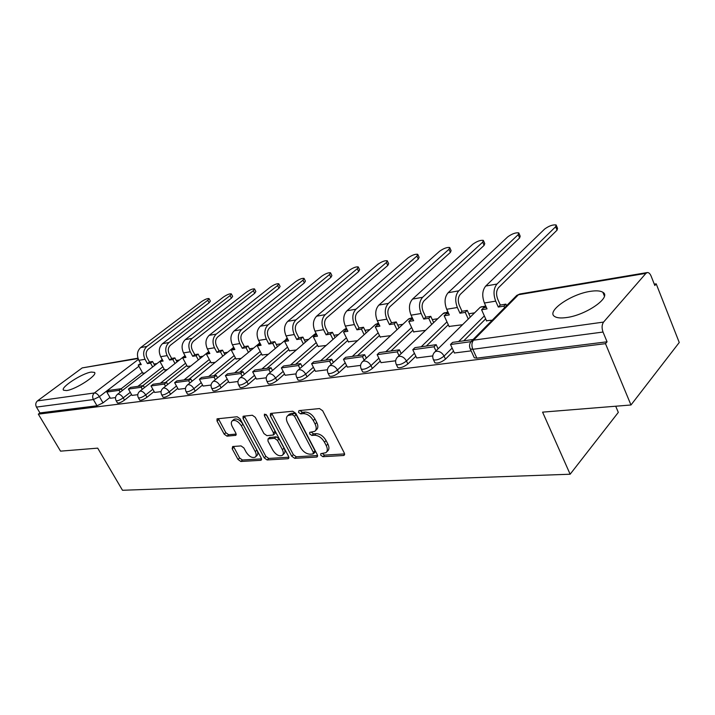 <?xml version="1.0" encoding="UTF-8"?>
<svg xmlns="http://www.w3.org/2000/svg" width="715" height="715" viewBox="0 0 715 715"><rect width="100%" height="100%" fill="white"/><g stroke="black" fill="none" stroke-linecap="round" stroke-linejoin="round"><path stroke-width="1.07" d="M320.74 455.187L322.903 456.697L343.54 455.5L344.192 455.285L344.326 453.069L322.68 410.759L319.489 408.569L298.977 410.607L298.504 412.367L300.675 413.878L303.285 413.619C307.236 413.717 310.569 416.023 313.295 420.536L315.109 424.049C316.682 427.4 316.557 429.84 314.707 431.36L309.774 432.343L309.693 433.925L311.865 435.426L314.484 435.229C318.434 435.39 321.759 437.705 324.458 442.165L326.246 445.624C327.783 448.877 327.649 451.237 325.861 452.711L320.82 453.659L320.74 455.187M322.286 453.453L324.521 455.115L344.621 453.918M300.032 410.499L302.347 412.332L304.956 412.081L303.285 413.619M311.231 432.119L313.501 433.871L316.128 433.665L314.484 435.229M566.441 317.558C586.112 315.181 611.977 297.065 602.861 292.292C600.412 290.755 596.247 290.442 590.367 291.354C570.954 294.062 546.028 311.374 554.59 316.459C556.842 317.969 560.792 318.336 566.441 317.558M66.522 390.569C75.683 389.595 98.393 374.74 94.469 372.381L91.332 372.068C82.154 373.194 59.926 387.646 63.572 390.211L66.522 390.569M232.661 446.526L232.178 448.779L238.015 459.468L240.812 461.479L260.662 460.326L261.181 460.156L261.216 458.074L240.061 418.784L237.166 416.747L217.029 418.856L217.02 421.028L224.188 434.157L227.004 436.159L235.843 435.319L235.87 433.174L232.304 426.596C230.954 423.888 230.981 421.939 232.384 420.76C235.405 419.714 238.381 421.385 241.33 425.783L255.246 451.585C256.542 454.195 256.515 456.063 255.166 457.189C252.127 458.235 249.133 456.563 246.183 452.184L243.887 447.947L241.044 445.919L232.661 446.526M645.931 273.353L518.438 294.741L473.527 340.188L603.567 322.081L645.931 273.353L647.29 272.549C648.809 272.469 650.087 273.675 651.142 276.151L654.815 285.491L656.2 283.846L679.25 342.494L630.979 404.985L542.587 412.135L570.141 474.224L122.488 490.275L97.705 448.144L60.543 451.147L38.324 414.146L605.489 343.656L607.062 341.797L603.022 332.046L472.803 349.295L470.291 349L469.943 348.232M630.979 404.985L605.489 343.656M291.738 456.233L294.723 458.342L316.593 457.064L317.201 456.876L317.299 454.695L295.796 413.368L292.703 411.223L270.976 413.386L270.467 413.565L270.377 415.835L291.738 456.233L293.356 454.686L296.341 456.796L317.603 455.527M287.948 458.735L267.124 459.951L264.228 457.886L243.055 418.498L243.1 416.273L252.332 415.236L255.273 417.31L263.96 433.585L266.909 435.658L273.38 435.006L273.443 432.807L264.371 415.71L264.425 414.128L266.874 415.46L288.574 456.42L288.502 458.556L287.948 458.735L288.914 457.815M142.321 372.372L121.21 388.737M109.958 397.469L103.005 402.867L99.403 396.628L93.388 399.551L36.456 407.094C35.276 404.654 35.616 402.59 37.457 400.901L82.189 367.912L137.932 358.179M656.2 283.846L654.288 284.15M474.563 312.848L468.79 313.769M437.723 318.729L432.289 319.596M402.858 324.297L397.737 325.111M369.825 329.57L364.999 330.339M338.472 334.575L333.914 335.308M308.683 339.33L304.384 340.018M280.343 343.861L276.276 344.505M253.342 348.169L249.499 348.786M227.593 352.281L223.965 352.861M203.015 356.204L199.574 356.749M179.519 359.958L176.265 360.476M157.041 363.542L153.957 364.033M615.713 406.218L618.314 412.394L570.141 474.224M38.324 414.146L39.951 412.93L36.456 407.094M603.567 322.081C601.807 324.673 601.628 327.988 603.022 332.046M486.504 320.74L492.224 320.213M454.418 352.987L471.14 350.868M449.083 326.442L462.489 324.735M416.675 357.956L432.772 355.909M413.681 331.84L425.532 330.357M381.041 362.648L395.645 360.789M380.148 336.953L390.578 335.666M347.347 367.081L360.583 365.401M348.348 341.806L357.482 340.706M315.44 371.282L327.425 369.762M318.139 346.409L326.094 345.479M285.178 375.259L296.028 373.882M289.405 350.788L296.287 350.01M256.444 379.039L266.248 377.797M262.048 354.962L267.937 354.327M229.113 382.632L237.97 381.515M235.959 358.93L240.955 358.43M203.096 386.055L211.077 385.054M211.068 362.728L215.233 362.344M178.303 389.318L185.471 388.415M187.285 366.357L190.682 366.08M154.637 392.428L161.054 391.623M164.53 369.825L167.239 369.646M132.034 395.404L137.763 394.689M164.084 369.003L142.884 385.671M131.56 394.573L124.508 400.114L123.212 397.862C119.968 400.105 117.618 401.052 116.152 400.704L116.062 400.552M186.803 365.481L165.46 382.516M154.136 391.543L146.995 397.245L145.69 394.93C142.383 397.245 139.952 398.21 138.415 397.844L138.308 397.665M210.567 361.799L189.091 379.209M177.776 388.379L170.545 394.242L169.223 391.874C165.844 394.242 163.342 395.234 161.715 394.841L161.599 394.635M235.441 357.947L213.83 375.75M202.551 385.045L195.222 391.087L193.89 388.656C190.44 391.105 187.857 392.115 186.123 391.695L185.998 391.463M261.493 353.898L239.766 372.131M228.532 381.551L221.114 387.78L219.764 385.296C216.252 387.807 213.571 388.844 211.738 388.397L211.604 388.138M288.824 349.653L266.999 368.323M255.827 377.878L248.311 384.312L246.952 381.756C243.359 384.348 240.589 385.412 238.64 384.929L238.488 384.634M317.523 345.184L295.617 364.319M284.534 374.008L276.919 380.657L275.552 378.029C271.879 380.711 269.001 381.792 266.927 381.283L266.758 380.943M347.696 340.474L325.727 360.11M314.752 369.923L307.048 376.814L305.663 374.115C301.909 376.877 298.933 377.994 296.716 377.44L296.519 377.046M379.459 335.514L357.455 355.677M346.614 365.606L338.821 372.756L337.426 369.977C333.592 372.837 330.491 373.981 328.122 373.391L327.899 372.944M412.939 330.276L390.935 350.994M380.264 361.048L372.372 368.475L370.978 365.615C367.054 368.574 363.819 369.735 361.281 369.11L361.03 368.591M448.287 324.735L426.319 346.051M415.844 356.204L407.872 363.944L406.46 360.995C402.447 364.06 399.077 365.258 396.342 364.579L396.065 363.989M485.664 318.863L463.758 340.814M453.533 351.065L445.481 359.136L444.06 356.097C439.957 359.288 436.427 360.512 433.487 359.779L433.174 359.109M110.414 398.246L115.517 397.612M142.75 373.141L144.814 373.051M117.358 402.804L117.448 402.956C118.913 403.314 121.264 402.366 124.508 400.114M139.622 399.971L139.72 400.15C141.266 400.525 143.688 399.56 146.995 397.245M162.922 397.004L163.029 397.2C164.665 397.603 167.167 396.619 170.545 394.242M187.339 393.885L187.464 394.117C189.189 394.546 191.781 393.536 195.222 391.087M212.945 390.622L213.088 390.882C214.92 391.337 217.601 390.301 221.114 387.78M239.847 387.181L239.999 387.476C241.956 387.968 244.718 386.913 248.311 384.312M268.125 383.562L268.304 383.901C270.377 384.42 273.255 383.338 276.919 380.657M297.905 379.745L298.101 380.13C300.318 380.693 303.303 379.585 307.048 376.814M329.293 375.715L329.517 376.153C331.885 376.751 334.986 375.625 338.821 372.756M362.433 371.451L362.684 371.952C365.231 372.595 368.457 371.434 372.372 368.475M397.477 366.929L397.763 367.51C400.489 368.207 403.868 367.01 407.872 363.944M434.595 362.139L434.908 362.809C437.857 363.551 441.378 362.326 445.481 359.136M39.951 412.93L96.999 405.771L103.005 402.867M607.062 341.797L476.834 358.135L474.313 357.804L473.965 357.044M604.068 293.543L603.424 293.642M326.603 451.987L327.488 451.129C329.275 449.646 329.401 447.286 327.872 444.042L326.246 445.624M316.128 433.665C320.079 433.817 323.403 436.123 326.094 440.583L327.872 444.042M315.422 430.68L316.352 429.795C318.202 428.267 318.336 425.836 316.763 422.485L315.109 424.049M304.956 412.081C308.907 412.171 312.241 414.477 314.957 418.981L316.763 422.485M271.709 413.315L293.356 454.686M312.866 454.025L313.358 452.363L294.491 416.175L292.337 414.682L287.886 415.54C286.054 417.06 285.946 419.499 287.555 422.851L300.416 447.367C303.053 451.701 306.297 453.98 310.149 454.195L312.866 454.025M313.438 453.739L314.904 452.318L314.984 450.79L313.358 452.363M288.923 414.593L291.3 413.413L294.008 413.145L296.162 414.637L314.984 450.79M288.878 457.234L268.742 458.431L267.124 459.951M244.369 416.032L265.855 456.385L268.742 458.431M273.559 434.836L275.025 433.496L275.096 431.297L266.311 414.709M272.88 450.298C275.91 454.812 279.029 456.51 282.219 455.401C283.632 454.231 283.685 452.318 282.389 449.672L277.474 440.395L274.506 438.304L268.036 438.939L267.982 441.11L272.88 450.298M282.738 454.919L283.846 453.864C285.249 452.702 285.312 450.79 284.025 448.144L282.389 449.672M269.501 437.598L276.151 436.794L279.118 438.876L284.025 448.144M255.621 456.778L256.783 455.696C258.133 454.57 258.169 452.702 256.873 450.093L255.246 451.585M233.644 419.66L234.055 419.303C237.067 418.248 240.052 419.919 242.984 424.308L256.873 450.093M218.334 418.615L225.842 432.7L228.648 434.711L236.2 434.077M233.483 446.473L239.632 457.993L242.43 460.004L261.529 458.869M556.404 225.609L557.548 228.362L557.065 230.15L555.644 226.735L556.136 224.957C552.802 224.537 548.968 225.904 544.633 229.059L485.744 286.036C482.276 290.344 481.83 296.001 484.413 303.008L487.022 308.871L481.579 309.747L486.647 321.053M481.579 309.747L483.581 307.763L486.334 307.316M555.644 226.735L496.997 284.025C493.547 288.36 493.109 294.062 495.692 301.14L498.31 307.048L500.312 305.046L497.703 299.147C495.96 294.383 496.255 290.54 498.578 287.609L557.065 230.15M500.312 305.046L505.898 304.134L503.896 306.145L504.584 307.709M506.577 305.698L505.898 304.134M473.133 339.509L452.64 342.369L450.495 344.496L470.988 341.663M450.495 344.496L454.454 353.058M498.31 307.048L503.896 306.145M519.027 233.456L520.189 236.173L519.617 237.97L518.205 234.654L518.777 232.867C515.676 232.473 512.003 233.805 507.766 236.853L448.117 292.739C444.614 296.948 444.14 302.463 446.705 309.264L449.315 314.949L444.167 315.771L449.217 326.746M444.167 315.771L446.196 313.831L448.618 313.438M518.205 234.654L458.753 290.844C455.258 295.081 454.794 300.631 457.359 307.495L459.968 313.224L461.997 311.266L459.396 305.546C457.663 300.926 457.975 297.181 460.326 294.321L519.617 237.97M461.997 311.266L467.27 310.408L465.25 312.375L468.271 319.042M470.282 317.067L467.27 310.408M438.081 348.759L436.177 344.675L414.932 347.642L412.761 349.724L434.023 346.784L435.935 350.868M412.761 349.724L416.711 358.027M436.177 344.675L434.023 346.784M459.968 313.224L465.25 312.375M483.581 240.901L484.761 243.592L484.109 245.379L482.697 242.162L483.349 240.374C480.453 239.999 476.932 241.295 472.785 244.253L412.555 299.084C409.016 303.205 408.515 308.567 411.062 315.172L413.663 320.686L408.783 321.473L413.815 332.135M408.783 321.473L410.83 319.569L412.975 319.23M482.697 242.162L422.61 297.288C419.079 301.435 418.588 306.842 421.144 313.501L423.745 319.069L425.783 317.147L423.191 311.588C421.475 307.101 421.805 303.464 424.183 300.666L484.109 245.379M425.783 317.147L430.77 316.334L428.732 318.264L431.646 324.521M433.674 322.59L430.77 316.334M401.187 353.568L399.39 349.814L379.325 352.62L377.154 354.649L397.218 351.869L399.024 355.623M377.154 354.649L381.068 362.711M399.39 349.814L397.218 351.869M423.745 319.069L428.732 318.264M449.923 247.971L451.111 250.634L450.387 252.422L448.975 249.294L449.708 247.506C447 247.149 443.613 248.409 439.555 251.278L378.87 305.091C375.312 309.121 374.794 314.341 377.323 320.767L379.897 326.129L375.286 326.871L380.291 337.239M375.286 326.871L377.341 325.012L379.218 324.708M448.975 249.294L388.406 303.392C384.849 307.441 384.33 312.705 386.869 319.185L389.452 324.592L391.507 322.715L388.933 317.317C387.226 312.956 387.566 309.407 389.961 306.663L450.387 252.422M391.507 322.715L396.226 321.947L394.18 323.832L396.995 329.731M399.033 327.836L396.226 321.947M366.339 358.126L364.641 354.676L345.667 357.321L343.486 359.305L362.46 356.678L364.158 360.146M343.486 359.305L347.374 367.135M364.641 354.676L362.46 356.678M389.452 324.592L394.18 323.832M417.909 254.71L419.115 257.329L418.311 259.125L416.908 256.068L417.721 254.29C415.174 253.95 411.92 255.184 407.952 257.963L346.936 310.784C343.352 314.725 342.816 319.828 345.327 326.076L347.892 331.286L343.513 331.992L348.482 342.074M343.513 331.992L345.577 330.169L347.213 329.901M416.908 256.068L355.981 309.175C352.397 313.143 351.869 318.273 354.381 324.574L356.955 329.83L359.019 327.988L356.454 322.742C354.765 318.497 355.123 315.038 357.527 312.357L418.311 259.125M359.019 327.988L363.497 327.264L361.433 329.106L364.149 334.683M366.205 332.832L363.497 327.264M333.369 362.46L331.769 359.27L313.796 361.781L311.606 363.721L329.579 361.236L331.188 364.435M311.606 363.721L315.467 371.326M331.769 359.27L329.579 361.236M356.955 329.83L361.433 329.106M387.432 261.118L388.656 263.71L387.78 265.497L386.377 262.53L387.262 260.743C384.876 260.43 381.73 261.627 377.842 264.336L316.602 316.191C313.018 320.052 312.464 325.03 314.949 331.108L317.496 336.184L313.331 336.854L318.264 346.668M313.331 336.854L315.404 335.067L316.817 334.843M386.377 262.53L325.2 314.663C321.607 318.55 321.062 323.555 323.555 329.687L326.103 334.799L328.176 332.993L325.629 327.89C323.949 323.761 324.324 320.383 326.737 317.764L387.78 265.497M328.176 332.993L332.43 332.305L330.357 334.111L332.993 339.402M335.049 337.587L332.43 332.305M302.132 366.589L300.613 363.622L283.56 366.009L281.37 367.903L298.423 365.544L299.943 368.511M281.37 367.903L285.205 375.304M300.613 363.622L298.423 365.544M326.103 334.799L330.357 334.111M358.385 267.24L359.609 269.787L358.671 271.575L357.286 268.679L358.224 266.901C355.981 266.606 352.951 267.776 349.143 270.404L287.77 321.33C284.168 325.119 283.605 329.973 286.072 335.898L288.601 340.841L284.633 341.484L289.539 351.038M284.633 341.484L286.706 339.732L287.931 339.527M357.286 268.679L295.939 319.873C292.346 323.681 291.783 328.569 294.249 334.54L296.788 339.527L298.861 337.757L296.332 332.779C294.669 328.757 295.045 325.468 297.467 322.894L358.671 271.575M298.861 337.757L302.901 337.096L300.836 338.874L303.383 343.897M305.448 342.119L302.901 337.096M272.495 370.513L271.056 367.751L254.853 370.021L252.663 371.872L268.867 369.637L270.306 372.399M252.663 371.872L256.462 379.084M271.056 367.751L268.867 369.637M296.788 339.527L300.836 338.874M330.67 273.076L331.894 275.597L330.902 277.375L329.517 274.551L330.518 272.781C328.399 272.495 325.477 273.639 321.741 276.196L260.314 326.228C256.721 329.937 256.14 334.683 258.58 340.456L261.091 345.274L257.311 345.881L262.173 355.203M257.311 345.881L260.421 343.995M329.517 274.551L268.098 324.842C264.496 328.569 263.924 333.342 266.373 339.169L268.885 344.022L270.958 342.288L268.456 337.435C266.802 333.521 267.187 330.303 269.609 327.783L330.902 277.375M270.958 342.288L274.81 341.663L272.737 343.397L275.212 348.187M277.277 346.444L274.81 341.663M244.333 374.258L242.966 371.684L227.558 373.829L225.377 375.652L240.776 373.525L242.144 376.099M225.377 375.652L229.14 382.677M242.966 371.684L240.776 373.525M268.885 344.022L272.737 343.397M304.188 278.662L305.421 281.147L304.367 282.917L302.99 280.164L304.054 278.394C302.052 278.126 299.219 279.243 295.563 281.737L234.145 330.893C230.552 334.531 229.962 339.169 232.384 344.8L234.869 349.501L231.267 350.082L236.084 359.171M231.267 350.082L234.207 348.25M302.99 280.164L241.572 329.57C237.97 333.226 237.389 337.891 239.811 343.566L242.305 348.303L244.378 346.605L241.893 341.877C240.258 338.052 240.651 334.906 243.073 332.439L304.367 282.917M244.378 346.605L248.042 346.006L245.978 347.713L248.373 352.281M250.438 350.573L248.042 346.006M217.539 377.824L216.243 375.411L201.576 377.466L199.396 379.245L214.062 377.216L215.358 379.629M199.396 379.245L203.123 386.1M216.243 375.411L214.062 377.216M242.305 348.303L245.978 347.713M278.859 284.007L280.101 286.456L278.993 288.217L277.626 285.526L278.743 283.766C276.848 283.515 274.104 284.606 270.511 287.028L209.173 335.344C205.589 338.91 204.991 343.441 207.386 348.947L209.853 353.532L206.412 354.086L211.193 362.961M206.412 354.086L209.2 352.316M277.626 285.526L216.261 334.084C212.677 337.668 212.078 342.235 214.482 347.767L216.949 352.388L219.013 350.725L216.556 346.114C214.938 342.378 215.331 339.303 217.753 336.881L278.993 288.217M219.013 350.725L222.517 350.153L220.452 351.825L222.785 356.195M224.841 354.515L222.517 350.153M192.022 381.229L190.789 378.977L176.802 380.925L174.63 382.677L188.608 380.738L189.85 382.999M174.63 382.677L178.321 389.353M190.789 378.977L188.608 380.738M216.949 352.388L220.452 351.825M254.62 289.128L255.854 291.532L254.701 293.293L253.351 290.656L254.513 288.905C252.717 288.672 250.062 289.736 246.541 292.104L185.328 339.598C181.744 343.102 181.145 347.535 183.514 352.906L185.954 357.384L182.674 357.911L187.402 366.572M182.674 357.911L185.31 356.195M253.351 290.656L192.094 338.392C188.519 341.913 187.911 346.373 190.288 351.78L192.737 356.293L194.793 354.658L192.353 350.153C190.753 346.507 191.164 343.495 193.568 341.127L254.701 293.293M194.793 354.658L198.144 354.113L196.089 355.748L198.35 359.94M200.406 358.286L198.144 354.113M167.694 384.491L166.515 382.364L153.162 384.232L150.999 385.948L164.343 384.098L165.531 386.225M150.999 385.948L154.655 392.464M166.515 382.364L164.343 384.098M192.737 356.293L196.089 355.748M231.392 294.035L232.634 296.403L231.428 298.155L230.087 295.581L231.294 293.838C229.595 293.615 227.013 294.651 223.554 296.957L162.52 343.665C158.953 347.097 158.346 351.44 160.687 356.687L163.109 361.066L159.963 361.567L164.656 370.039M159.963 361.567L162.466 359.904M230.087 295.581L168.99 342.512C165.424 345.962 164.816 350.332 167.167 355.614L169.589 360.02L171.645 358.412L169.232 354.014C167.641 350.457 168.052 347.508 170.456 345.184L231.428 298.155M171.645 358.412L174.844 357.893L172.798 359.502L175.005 363.515M177.052 361.906L174.844 357.893M144.466 387.602L143.34 385.608L130.586 387.387L128.432 389.067L141.177 387.307L142.312 389.3M128.432 389.067L132.052 395.44M143.34 385.608L141.177 387.307M169.589 360.02L172.798 359.502M209.12 298.736L210.362 301.069L209.111 302.811L207.779 300.291L209.03 298.566C207.413 298.352 204.91 299.37 201.514 301.623L140.685 347.562C137.137 350.931 136.52 355.176 138.844 360.315L141.239 364.587L138.227 365.07L142.875 373.346M138.227 365.07L140.605 363.452M207.779 300.291L146.888 346.453C143.331 349.841 142.723 354.122 145.047 359.288L147.451 363.586L149.489 362.013L147.093 357.715C145.529 354.229 145.94 351.351 148.336 349.063L209.111 302.811M149.489 362.013L152.554 361.513L150.516 363.095L152.661 366.947M154.699 365.365L152.554 361.513M122.265 390.587L121.192 388.701L108.993 390.408L106.848 392.052L119.047 390.363L120.12 392.258M106.848 392.052L110.432 398.282M121.192 388.701L119.047 390.363M147.451 363.586L150.516 363.095M324.521 455.115L322.903 456.697M302.347 412.332L300.675 413.878M313.501 433.871L311.865 435.426M138.898 366.268L99.403 396.628C97.821 394.215 96.15 392.991 94.389 392.973L138.388 359.395M138.049 358.546L82.189 367.912M37.457 400.901L94.389 392.973C92.503 394.76 92.172 396.95 93.388 399.551L96.999 405.771M162.859 366.795L137.879 386.368M130.282 392.32L123.212 397.862C121.622 395.386 119.897 394.144 118.055 394.117L117.43 394.349C115.392 396.155 114.963 398.273 116.152 400.704L117.448 402.956M185.569 363.22L160.428 383.213M152.849 389.246L145.69 394.93C144.072 392.401 142.303 391.132 140.381 391.114L139.702 391.355C137.638 393.205 137.209 395.359 138.415 397.844L139.72 400.15M209.316 359.484L184.023 379.915M176.471 386.011L169.223 391.874C167.578 389.282 165.755 387.977 163.744 387.968L163.02 388.236C160.929 390.113 160.491 392.312 161.715 394.841L163.029 397.2M234.18 355.57L208.735 376.465M201.237 382.632L193.89 388.656C192.219 386.002 190.342 384.67 188.242 384.67L187.455 384.956C185.337 386.878 184.899 389.121 186.123 391.695L187.464 394.117M260.224 351.467L234.663 372.837M227.209 379.075L219.764 385.296C218.075 382.57 216.127 381.211 213.937 381.211L213.079 381.524C210.943 383.481 210.496 385.769 211.738 388.397L213.088 390.882M287.546 347.15L261.869 369.038M254.486 375.33L246.952 381.756C245.236 378.959 243.225 377.565 240.919 377.574L239.999 377.913C237.836 379.915 237.38 382.257 238.64 384.929L239.999 387.476M316.236 342.619L290.478 365.034M283.176 371.389L275.552 378.029C273.809 375.161 271.727 373.731 269.305 373.748L268.304 374.124C266.114 376.17 265.658 378.557 266.927 381.283L268.304 383.901M346.4 337.846L320.579 360.834M313.385 367.233L305.663 374.115C303.902 371.165 301.748 369.7 299.201 369.727L298.11 370.129C295.894 372.22 295.429 374.66 296.716 377.44L298.101 380.13M378.155 332.815L352.316 356.392M345.247 362.845L337.426 369.977C335.639 366.947 333.405 365.445 330.723 365.481L329.535 365.919C327.291 368.064 326.818 370.549 328.122 373.391L329.517 376.153M411.634 327.497L385.805 351.717M378.879 358.206L370.978 365.615C369.155 362.487 366.84 360.95 364.015 360.995L362.719 361.477C360.44 363.667 359.967 366.214 361.281 369.11L362.684 371.952M446.973 321.875L421.198 346.766M414.45 353.281L406.46 360.995C404.619 357.777 402.214 356.195 399.229 356.258L397.808 356.785C395.502 359.028 395.02 361.629 396.342 364.579L397.763 367.51M484.341 315.914L458.673 341.529M452.139 348.044L444.06 356.097C442.192 352.79 439.689 351.163 436.534 351.226L434.97 351.816C432.638 354.113 432.146 356.767 433.487 359.779L434.908 362.809M434.139 352.683L480.248 307.262L481.803 306.637L485.601 307.432M479.488 308.004L480.248 307.262L485.744 306.002M397.102 357.491L443.488 313.233L444.909 312.669L448.528 313.456M442.844 313.849L447.903 311.883M362.112 362.058L408.703 318.89L409.999 318.372L412.769 318.801M408.14 319.408L412.189 317.567M329.025 366.402L375.724 324.253L378.852 323.94M375.241 324.681L378.423 323.055M297.672 370.531L344.416 329.338L346.73 328.927M343.995 329.713L346.426 328.319M267.928 374.454L314.663 334.182L316.271 333.753M314.296 334.495L316.084 333.369M239.677 378.19L287.358 338.418M286.027 339.062L287.251 338.213M212.802 381.756L259.867 342.932M259.08 343.415L259.831 342.86M187.205 385.162L233.376 347.57M162.805 388.406L208.798 351.574M139.523 391.507L184.997 355.632M117.269 394.474L162.242 359.502M476.834 358.135L472.803 349.295C471.417 345.613 471.668 342.583 473.527 340.188L470.845 341.877M474.313 357.804L470.291 349C468.924 345.917 469.442 343.191 471.82 340.832L516.748 295.42L519.876 293.972L515.881 296.296M326.094 440.583L324.458 442.165M314.957 418.981L313.295 420.536M344.657 454.382L343.54 455.5M272.049 414.334L270.377 415.835M317.63 456.054L316.593 457.064M296.341 456.796L294.723 458.342M296.162 414.637L294.491 416.175M294.008 413.145L292.337 414.682M291.3 413.413L289.629 414.941M265.855 456.385L264.228 457.886M244.727 417.024L243.055 418.498M275.096 431.297L273.443 432.807M265.882 414.36L264.371 415.71M279.118 438.876L277.474 440.395M276.151 436.794L274.506 438.304M270.207 437.258L268.563 438.76M242.984 424.308L241.33 425.783M236.209 434.729L235.369 435.471M228.648 434.711L227.004 436.159M225.842 432.7L224.188 434.157M218.683 419.589L217.02 421.028M261.565 459.486L260.662 460.326M242.43 460.004L240.812 461.479M239.632 457.993L238.015 459.468M233.805 447.313L232.178 448.779M495.692 301.14L484.413 303.008M496.997 284.025L485.744 286.036M457.359 307.495L446.705 309.264M458.753 290.844L448.117 292.739M421.144 313.501L411.062 315.172M422.61 297.288L412.555 299.084M386.869 319.185L377.323 320.767M388.406 303.392L378.87 305.091M354.381 324.574L345.327 326.076M355.981 309.175L346.936 310.784M323.555 329.687L314.949 331.108M325.2 314.663L316.602 316.191M294.249 334.54L286.072 335.898M295.939 319.873L287.77 321.33M266.373 339.169L258.58 340.456M268.098 324.842L260.314 326.228M239.811 343.566L232.384 344.8M241.572 329.57L234.145 330.893M214.482 347.767L207.386 348.947M216.261 334.084L209.173 335.344M190.288 351.78L183.514 352.906M192.094 338.392L185.328 339.598M167.167 355.614L160.687 356.687M168.99 342.512L162.52 343.665M145.047 359.288L138.844 360.315M146.888 346.453L140.685 347.562M604.407 296.064L602.861 292.292M94.738 372.837L94.469 372.381M647.29 272.549L519.876 293.972M289.557 414.012L287.886 415.54M269.68 437.428L268.036 438.939M234.055 419.303L232.384 420.76"/></g></svg>
